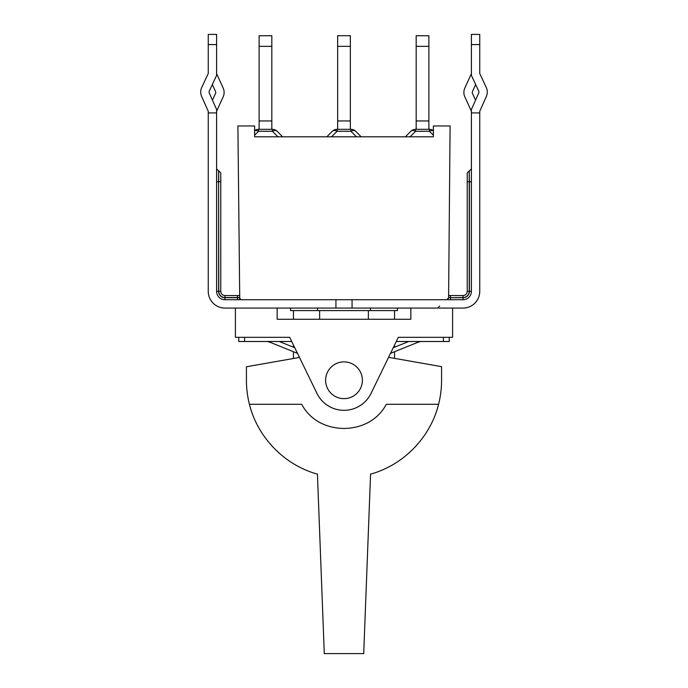 <?xml version="1.0" encoding="UTF-8"?>
<svg xmlns="http://www.w3.org/2000/svg" width="688" height="688" viewBox="0 0 688 688"><rect width="100%" height="100%" fill="white"/><g stroke="black" fill="none" stroke-linecap="round" stroke-linejoin="round"><path stroke-width="1.03" d="M450.511 299.727L450.511 297.715L448.593 297.715L446.925 299.727L448.593 298.067L450.098 125.964L433.388 125.964L433.388 136.817L410.048 136.817L415.604 131.262A6.682 3.861 45 0 0 410.882 131.262A6.682 6.682 0 0 1 415.604 129.301A6.682 6.682 0 0 0 410.882 131.262L405.318 136.817M416.18 35.733L416.18 46.345L428.873 46.345L428.873 35.733L416.18 35.733M416.18 129.301L416.18 46.345M428.873 129.301L428.873 46.345M433.388 130.582A6.682 6.682 0 0 0 429.45 129.301L429.45 131.262A6.682 3.861 -45 0 1 433.388 130.746M429.45 129.301L415.604 129.301L415.604 131.262L429.45 131.262L433.388 135.201M428.873 120.95L416.18 120.95M361.209 136.817L355.644 131.262A6.682 6.682 0 0 0 350.923 129.301L337.077 129.301A6.682 6.682 0 0 0 332.356 131.262A6.682 3.861 45 0 1 337.077 131.262L350.923 131.262A6.682 3.861 -45 0 1 355.644 131.262M337.653 35.733L337.653 46.345L350.347 46.345L350.347 35.733L337.653 35.733M337.653 129.301L337.653 46.345M350.347 129.301L350.347 46.345M332.356 131.262L326.791 136.817M350.347 120.95L337.653 120.95M254.612 130.746A6.682 3.861 45 0 1 258.55 131.262L272.396 131.262L277.952 136.817L254.612 136.817L254.612 125.964L237.902 125.964L239.742 299.056M282.682 136.817L277.118 131.262L282.682 136.817M254.612 135.201L258.55 131.262L258.55 129.301L272.396 129.301L272.396 131.262A6.682 3.861 -45 0 1 277.118 131.262A6.682 6.682 0 0 0 272.396 129.301A6.682 6.682 0 0 1 277.118 131.262M259.127 35.733L259.127 46.345L271.82 46.345L271.82 35.733L259.127 35.733M259.127 129.301L259.127 46.345M271.82 129.301L271.82 46.345M271.82 120.95L259.127 120.95M258.55 129.301A6.682 6.682 0 0 0 254.612 130.582M448.602 297.551L450.511 297.551L450.511 295.548L448.619 295.548L463.041 295.548A4.18 4.18 0 0 0 467.221 291.368L469.225 291.368L469.225 170.908L469.397 181.761L471.4 181.761M238.736 337.318L238.736 341.497L244.584 341.497L244.584 337.318L289.7 337.318L235.399 337.318L235.399 308.078L224.959 308.078L463.041 308.078A16.71 16.71 0 0 0 479.751 291.368L479.751 112.927L471.4 112.927L471.4 291.368A8.351 8.351 0 0 1 463.041 299.727L224.959 299.727A8.351 8.351 0 0 1 216.6 291.368L216.6 109.487L209.298 93.061A2.503 2.503 0 0 1 209.315 90.979L216.6 75.379L216.6 34.4L208.249 34.4L208.249 44.591L216.6 44.591M237.489 299.727L237.489 297.715L239.407 297.715L241.075 299.727L240.361 299.564M239.381 295.548L237.489 295.548L239.381 295.548M394.542 347.216L394.542 345.058L396.271 341.497L443.416 341.497L443.416 337.318L398.3 337.318L452.601 337.318L452.601 308.078L463.041 308.078M475.537 100.173L472.501 93.473A2.46 2.46 0 0 1 472.51 91.435L475.666 84.529M471.4 73.668L464.864 87.944A10.862 10.862 0 0 0 465.32 97.868L471.4 111.258M471.4 112.927L471.4 109.487L478.702 93.061A2.503 2.503 0 0 0 478.685 90.979L471.4 75.379L471.4 34.4L479.751 34.4L479.751 44.591L471.4 44.591M479.751 44.591L479.751 73.53L486.253 87.445A10.862 10.862 0 0 1 486.339 96.458L479.751 111.258L479.751 112.927M479.751 291.368L479.751 181.761M471.4 291.368L469.397 291.368L469.397 181.761L467.221 181.761L467.221 172.912L467.221 291.368M212.334 84.529L215.49 91.435A2.46 2.46 0 0 1 215.499 93.473L212.463 100.173M216.6 73.668L223.136 87.944A10.862 10.862 0 0 1 222.68 97.868L216.6 111.258M208.249 181.761L208.249 291.368L208.249 111.258L201.661 96.458A10.862 10.862 0 0 1 201.747 87.445L208.249 73.53L208.249 44.591M208.249 112.927L216.6 112.927M224.959 308.078A16.71 16.71 0 0 1 208.249 291.368M224.959 297.551L224.959 295.548L237.489 295.548L224.959 295.548A4.18 4.18 0 0 1 220.779 291.368L220.779 172.912L220.779 291.368L218.775 291.368A6.183 6.183 0 0 0 224.959 297.551L239.398 297.551M335.933 299.727L335.933 308.078M352.067 299.727L352.067 308.078M370.479 308.078L370.479 310.58L397.466 310.58L397.466 308.078M317.521 308.078L317.521 310.58L370.479 310.58M362.378 380.258A18.378 18.378 0 0 1 334.807 396.176A18.378 18.378 0 0 1 334.807 364.339A18.378 18.378 0 0 1 362.378 380.258M388.582 357.313L441.576 366.661L441.576 380.137A97.576 97.576 0 0 1 438.566 404.312C430.344 437.491 403.512 465.045 370.565 474.144L363.711 653.6L324.289 653.6L317.435 474.144C284.488 465.045 257.656 437.491 249.434 404.312A97.576 97.576 0 0 1 246.424 380.258L246.424 366.773L299.469 357.425M438.566 404.312L386.252 404.312C369.576 436.467 318.424 436.467 301.748 404.312L249.434 404.312M279.285 341.497L294.765 347.75M393.235 347.75L408.715 341.497M417.848 341.497L417.848 342.306L390.509 353.357M443.416 341.497L449.264 341.497L449.264 337.318L449.264 341.497M244.584 341.497L291.729 341.497L293.458 345.058L293.458 347.216M267.322 341.497L270.152 342.306L270.152 341.497M417.848 342.306L420.678 341.497M297.491 353.357L270.152 342.306M319.628 310.58L319.628 319.275M368.372 310.58L368.372 319.275M290.534 308.078L290.534 310.58L317.521 310.58M398.3 337.318L371.047 393.398A30.074 30.074 0 0 1 316.953 393.398L289.7 337.318M410.831 308.078L410.831 319.275L277.169 319.275L277.169 308.078M433.388 136.817L254.612 136.817M350.923 129.301L350.923 131.262L356.487 136.817M331.513 136.817L337.077 131.262L337.077 129.301M463.041 299.727L463.041 297.715L450.511 297.715L463.041 297.551L463.041 295.548M216.6 291.368L218.603 291.368A6.347 6.347 0 0 0 224.959 297.715L237.489 297.715L237.489 295.548M463.041 297.551A6.183 6.183 0 0 0 469.225 291.368M469.397 291.368A6.347 6.347 0 0 1 463.041 297.715M218.603 291.368L218.603 181.761L218.775 291.368M224.959 297.715L224.959 299.727M216.6 168.904L218.603 170.908L218.603 181.761L216.6 181.761M218.603 170.908L218.775 181.761L220.779 181.761M439.658 306.074L437.645 308.078M469.397 170.908L471.4 168.904M469.225 170.908L467.221 172.912M218.775 170.908L220.779 172.912M293.458 310.58L293.458 319.275M394.542 310.58L394.542 319.275M394.542 351.723L394.542 358.371M293.458 351.723L293.458 358.482"/></g></svg>
